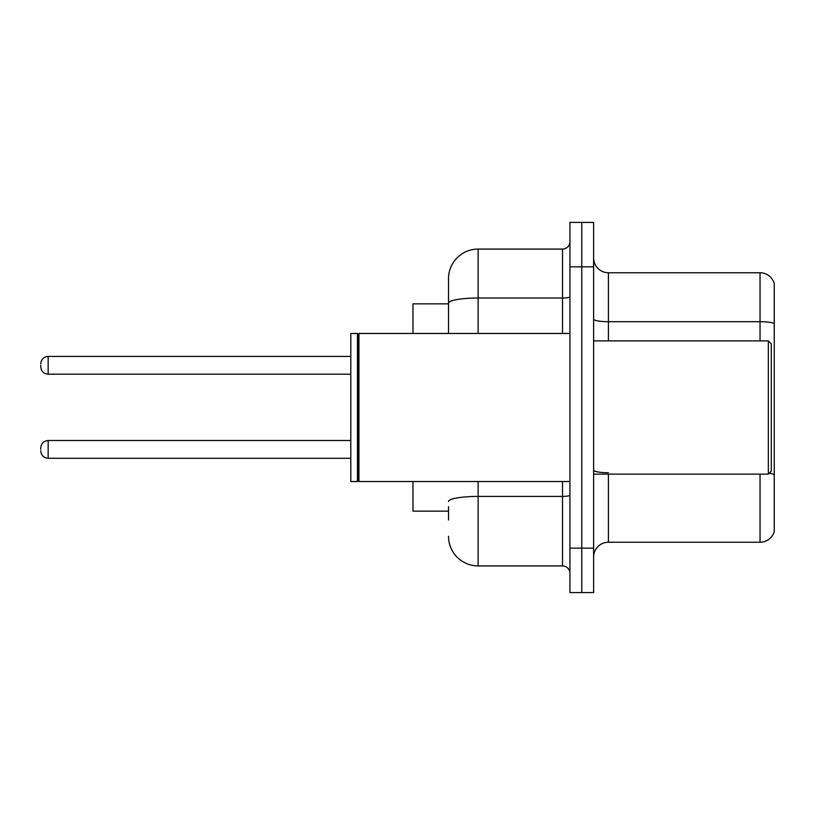 <?xml version="1.0" encoding="UTF-8"?>
<svg xmlns="http://www.w3.org/2000/svg" width="815" height="815" viewBox="0 0 815 815"><rect width="100%" height="100%" fill="white"/><g stroke="black" fill="none" stroke-linecap="round" stroke-linejoin="round"><path stroke-width="1.22" d="M448.515 331.674L448.515 294.969L448.515 303.852L412.981 303.852L412.981 333.467M448.515 511.148L412.981 511.148L412.981 481.533M593.615 557.042A14.802 14.802 0 0 1 608.418 542.24L760.038 542.24L760.038 474.126M581.767 548.159L581.767 592.576L593.615 592.576L593.615 548.159L581.767 548.159L581.767 592.576L569.919 592.576L569.919 548.159L581.767 548.159L581.767 266.841L581.767 548.159M569.919 548.159L569.919 222.424L581.767 222.424L581.767 266.841L581.767 222.424L593.615 222.424L593.615 548.159M774.25 283.426A14.802 14.802 0 0 0 760.038 272.76A14.802 14.802 0 0 1 774.25 283.426L774.25 531.574A14.802 14.802 0 0 1 760.038 542.24M774.25 323.555A14.802 2.567 180 0 0 760.038 321.701L760.038 272.76L608.418 272.76A14.802 14.802 0 0 1 593.615 257.958A14.802 14.802 0 0 0 608.418 272.76L608.418 340.874M448.515 520.031L448.515 506.706M478.13 481.533L478.13 565.926L562.523 565.926L562.523 481.533M448.515 333.467L448.515 278.689A29.615 29.615 0 0 1 478.13 249.074L562.523 249.074A7.406 7.406 0 0 0 569.919 241.668M448.515 278.689L448.515 294.969M569.919 573.332A7.406 7.406 0 0 0 562.523 565.926M478.13 565.926A29.615 29.615 0 0 1 448.515 536.311M40.75 449.401L40.75 447.924L40.75 449.401M40.75 365.303L40.75 366.781L40.75 365.303M768.331 340.874L771.285 343.838L771.285 471.162L768.331 474.126L768.331 340.874L593.615 340.874M358.936 481.533L358.193 480.789L358.193 334.211L358.936 333.467L358.936 481.533L569.919 481.533M357.459 481.533L350.796 481.533L350.796 333.467L357.459 333.467L357.459 481.533L358.193 480.789M608.418 474.126L608.418 542.24M760.038 340.874L760.038 321.701L608.418 321.701A14.802 2.567 0 0 1 593.615 319.134M774.25 474.575A14.802 2.567 180 0 0 769.177 473.281M593.615 266.841L569.919 266.841M608.418 472.731A14.802 2.567 -0 0 1 593.615 470.153M569.919 495.133A7.406 1.284 0 0 1 562.523 496.416L478.13 496.416A29.615 5.145 180 0 0 448.515 501.561M478.13 249.074L478.13 298.015L562.523 298.015L562.523 249.074M448.515 303.16A29.615 5.145 180 0 1 478.13 298.015L478.13 333.467M562.523 333.467L562.523 298.015A7.406 1.284 0 0 0 569.919 296.731M40.75 447.924C41.229 443.38 43.694 440.915 48.156 440.518L48.156 458.285L350.796 458.285M350.796 356.42L48.156 356.42L48.156 374.187C43.694 373.79 41.229 371.324 40.75 366.781M48.156 440.518L350.796 440.518M48.156 458.285C43.694 457.887 41.229 455.422 40.75 450.878M48.156 374.187L350.796 374.187M48.156 356.42C43.694 356.817 41.229 359.283 40.75 363.826M593.615 474.126L768.331 474.126M358.193 334.211L357.459 333.467M358.936 333.467L569.919 333.467"/></g></svg>
